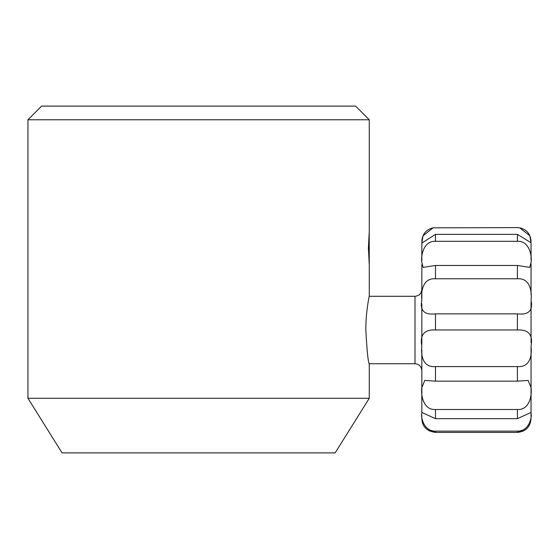 <?xml version="1.0" encoding="UTF-8"?>
<svg xmlns="http://www.w3.org/2000/svg" width="559" height="559" viewBox="0 0 559 559"><rect width="100%" height="100%" fill="white"/><g stroke="black" fill="none" stroke-linecap="round" stroke-linejoin="round"><path stroke-width="0.84" d="M27.95 398.281L369.268 398.281L369.268 364.147C368.129 362.148 366.977 350.772 365.817 330.013C365.726 311.719 369.38 295.445 369.268 295.886L369.268 265.162L368.409 248.098L369.268 231.035L369.268 119.766L27.95 119.766L27.95 398.281L62.077 452.888L335.141 452.888L369.268 398.281M27.95 119.766L41.604 106.112L355.615 106.112L369.268 119.766M421.828 413.094L421.828 349.759M421.828 417.287L421.828 415.176L421.828 417.287M435.482 431.129C423.359 431.443 420.696 416.169 421.828 413.639L421.905 412.458L435.482 418.67L517.396 418.67L530.973 412.458L531.05 413.639C532.168 416.162 529.555 431.422 517.396 431.129L435.482 431.129L435.482 432.407L517.396 432.407L524.237 430.57M428.641 430.57L435.482 432.407C426.838 431.241 422.29 426.692 421.828 418.754M435.482 409.502C423.359 410.271 420.696 395.045 421.828 387.59L424.756 380.393L435.482 381.168L517.396 381.168L528.108 380.399L531.05 387.59C532.168 395.038 529.555 410.257 517.396 409.502L435.482 409.502L435.482 418.67M435.482 366.585C423.359 367.598 420.696 356.502 421.828 346.105C419.739 334.813 424.295 329.433 435.482 329.964L517.396 329.964C528.576 329.433 533.125 334.813 531.05 346.105C532.168 356.495 529.555 367.584 517.396 366.585L435.482 366.585L435.482 381.168M435.482 313.865C424.302 315.115 419.753 310.594 421.828 300.316C420.71 290.547 423.324 277.823 435.482 278.773L517.396 278.773C529.52 277.816 532.182 290.54 531.05 300.316C533.139 310.594 528.583 315.108 517.396 313.865L435.482 313.865L435.482 329.964M421.828 303.649L421.828 344.267M435.482 265.469L423.135 267.377L421.828 262.485C420.71 256.371 423.324 240.684 435.482 241.313L517.396 241.313C529.52 240.677 532.182 256.357 531.05 262.485L529.743 267.377L517.396 265.469L435.482 265.469L435.482 278.773M421.828 264.603L421.828 298.513M435.482 234.375L421.828 243.081L423.023 235.786L433.113 227.827L517.396 227.618L519.758 227.827L529.855 235.779L531.05 242.746L517.396 234.375L435.482 234.375L435.482 241.313M421.828 242.32L421.828 261.193M531.05 242.997L531.05 259.865M531.05 263.638L531.05 294.656M531.05 302.063L531.05 342.576L531.05 302.063M531.05 347.977L531.05 412.731M531.05 413.632L531.05 417.287M531.05 313.92L531.05 311.321M421.828 270.151L421.828 272.443M369.206 231.657L369.268 264.484M369.185 296.291L415.002 296.291L415.002 363.741C419.145 364.147 421.423 366.418 421.828 370.568M517.396 234.375L517.396 241.313M517.396 265.469L517.396 278.773M517.396 313.865L517.396 329.964M517.396 366.585L517.396 381.168M517.396 409.502L517.396 418.67M517.396 431.129L517.396 432.407C525.691 431.604 530.239 427.048 531.05 418.754M369.185 363.741L415.002 363.741M415.002 296.291C419.145 295.886 421.423 293.608 421.828 289.464M433.113 227.827C426.112 229.588 422.345 234.067 421.828 241.271M519.758 227.827C526.767 229.588 530.533 234.067 531.05 241.271"/></g></svg>
